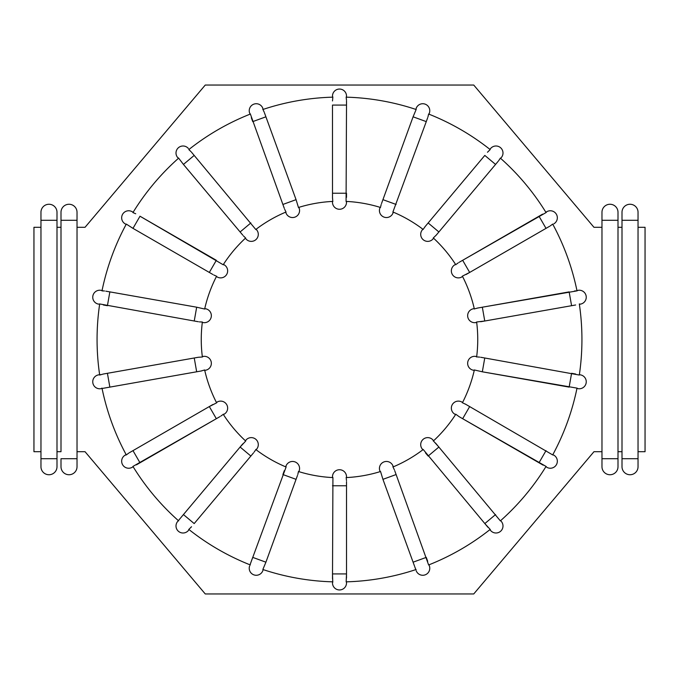 <?xml version="1.0" encoding="UTF-8"?>
<svg xmlns="http://www.w3.org/2000/svg" width="679" height="679" viewBox="0 0 679 679"><rect width="100%" height="100%" fill="white"/><g stroke="black" fill="none" stroke-linecap="round" stroke-linejoin="round"><path stroke-width="1.02" d="M196.672 371.803L194.245 357.994L198.31 357.273L103.352 374.019L107.418 373.297L109.854 387.115L201.765 370.887M203.861 370.284L205.559 370.242A7.011 7.011 0 0 0 211.245 362.119A7.011 7.011 0 0 0 203.123 356.424L202.367 357.001A138.253 138.253 0 0 1 202.367 321.999L199.337 321.888M100.857 374.604L98.54 374.867A7.011 7.011 0 0 0 92.853 382.99A7.011 7.011 0 0 0 100.976 388.677L101.994 388.125A242.437 242.437 0 0 0 126.302 454.922L128.789 453.063M332.489 100.95L332.854 97.165M263.282 110.202L264.216 112.196M332.489 201.425L332.489 202.257A7.011 7.011 0 0 0 339.5 209.268A7.011 7.011 0 0 0 346.511 202.257L346.078 201.408L346.511 105.075L332.489 105.075L332.506 198.404M332.735 200.577L332.489 197.368M380.656 206.637L381.182 204.523M393.311 212.154L393.031 212.926L392.912 211.984L426.268 121.617L413.087 116.813L416.142 109.506A242.437 242.437 0 0 0 346.137 97.156L346.502 100.212M346.265 97.725L346.511 96.062A7.011 7.011 0 0 0 339.5 89.051A7.011 7.011 0 0 0 332.489 96.062L332.863 97.156A242.437 242.437 0 0 0 262.849 109.497L262.832 108.343A7.011 7.011 0 0 0 253.844 104.15A7.011 7.011 0 0 0 249.651 113.138L250.373 114.047A242.437 242.437 0 0 0 188.813 149.584L191.011 151.646M189.449 150.093L189.102 149.355M285.63 211.271L284.671 209.302M256.119 229.222L256.654 229.858L255.779 229.485L194.186 155.415L183.44 164.428L178.636 158.131A242.437 242.437 0 0 0 132.94 212.578L135.724 213.766M133.721 212.841L132.184 211.704A7.011 7.011 0 0 0 122.602 214.275A7.011 7.011 0 0 0 125.174 223.858L126.124 224.409L125.174 223.858A7.011 7.011 0 0 1 122.602 214.275A7.011 7.011 0 0 1 132.184 211.704M245.017 237.429L243.447 235.91M223.433 264.394L224.146 264.802L223.196 264.759L139.993 216.219L132.982 228.365L126.311 224.087A242.437 242.437 0 0 0 101.986 290.875L104.549 290.977M103.25 290.867L100.976 290.323A7.011 7.011 0 0 0 92.853 296.01A7.011 7.011 0 0 0 98.54 304.133L99.686 303.954A242.437 242.437 0 0 0 99.686 375.046L103.352 374.019M215.803 275.895L213.809 275.012M201.51 322.041L202.367 321.999M188.397 530.494A7.011 7.011 0 0 1 178.509 531.36A7.011 7.011 0 0 1 177.652 521.48A7.011 7.011 0 0 0 178.509 531.36A7.011 7.011 0 0 0 188.397 530.494L188.813 529.416L188.397 530.494A7.011 7.011 0 0 1 178.509 531.36A7.011 7.011 0 0 1 177.652 521.48L180.342 518.281M222.568 414.818L220.802 416.108M298.344 472.363L299.15 470.87A7.011 7.011 0 0 0 294.958 461.881A7.011 7.011 0 0 0 285.969 466.074L286.088 467.016L251.086 561.932M255.38 450.27L254.167 452.078M346.511 476.743L346.511 477.575L346.511 476.743A7.011 7.011 0 0 0 339.5 469.732A7.011 7.011 0 0 0 332.489 476.743L332.922 477.592L332.498 578.797M332.735 581.241L332.489 573.925L346.511 573.925L346.163 581.759M332.922 477.592A138.253 138.253 0 0 1 298.454 471.515L297.818 474.477M415.794 569.622L414.75 566.727M346.265 478.423L346.494 480.596M422.881 449.778L422.346 449.142L423.221 449.515L487.929 527.286M393.37 467.729L394.329 469.698M454.854 414.198A7.011 7.011 0 0 1 452.29 404.616A7.011 7.011 0 0 1 461.864 402.053L462.577 402.46L461.864 402.053A7.011 7.011 0 0 0 452.29 404.616A7.011 7.011 0 0 0 454.854 414.198L455.804 414.241L459.08 416.643L543.2 465.191M546.816 467.296A7.011 7.011 0 0 0 556.398 464.725A7.011 7.011 0 0 0 553.826 455.142L552.698 454.922L553.826 455.142A7.011 7.011 0 0 1 556.398 464.725A7.011 7.011 0 0 1 546.816 467.296L546.06 466.422A242.437 242.437 0 0 1 500.364 520.878L435.553 443.09M433.983 441.571L438.889 447.037L428.143 456.05L425.487 452.885M579.374 374.672L580.46 374.867A7.011 7.011 0 0 1 586.147 382.99A7.011 7.011 0 0 1 578.024 388.677A7.011 7.011 0 0 0 586.147 382.99A7.011 7.011 0 0 0 580.46 374.867A7.011 7.011 0 0 1 586.147 382.99A7.011 7.011 0 0 1 578.024 388.677L577.014 388.125A242.437 242.437 0 0 1 552.698 454.922L465.191 403.988M463.197 403.105L466.1 404.497M575.648 304.981L571.582 305.703L569.146 291.885L477.235 308.113M477.49 356.959L479.663 357.112M476.692 322.432L475.877 322.576L476.633 321.999L484.755 321.006L482.328 307.197L577.006 290.875A242.437 242.437 0 0 0 552.698 224.078L550.279 225.886M576.556 290.858L574.502 290.977M552.078 224.622L552.876 224.409M475.139 308.716L478.254 307.91M542.589 214.148L462.662 260.295L546.052 212.578A242.437 242.437 0 0 0 500.364 158.122L498.709 160.651M499.973 158.844L501.348 157.52A7.011 7.011 0 0 0 500.491 147.64A7.011 7.011 0 0 0 490.603 148.506L489.899 149.355L490.603 148.506A7.011 7.011 0 0 1 500.491 147.64A7.011 7.011 0 0 1 501.348 157.52M456.432 264.182L458.198 262.892M487.463 152.249L490.179 149.592A242.437 242.437 0 0 0 428.627 114.038L427.94 116.983M428.508 114.853L429.349 113.138A7.011 7.011 0 0 0 425.156 104.15A7.011 7.011 0 0 0 416.168 108.343L416.151 109.497M428.143 222.95L438.889 231.963L436.232 235.129L495.56 164.428L484.814 155.415L424.833 226.922M423.62 228.73L425.487 226.115M392.912 211.984A138.253 138.253 0 0 1 423.221 229.485M436.232 235.129L433.304 237.947L433.092 238.872A7.011 7.011 0 0 1 423.212 239.738A7.011 7.011 0 0 1 422.346 229.858L422.881 229.222M433.304 237.947A138.253 138.253 0 0 1 455.804 264.759M466.1 274.503L469.673 272.44L462.382 276.149L461.864 276.947A7.011 7.011 0 0 1 452.29 274.384A7.011 7.011 0 0 1 454.854 264.802L455.567 264.394L454.854 264.802M462.382 276.149A138.253 138.253 0 0 1 474.349 309.038M99.686 303.954L194.245 321.006L196.672 307.197L204.651 309.038L205.559 308.758A7.011 7.011 0 0 1 211.245 316.881A7.011 7.011 0 0 1 203.123 322.576L202.308 322.432L203.123 322.576M204.651 309.038A138.253 138.253 0 0 1 216.618 276.149M223.196 264.759A138.253 138.253 0 0 1 245.696 237.947M255.779 229.485A138.253 138.253 0 0 1 286.088 211.984M346.078 201.408A138.253 138.253 0 0 1 380.546 207.485M250.373 114.038L282.888 204.455L296.061 199.66L298.454 207.485L299.15 208.13A7.011 7.011 0 0 1 294.958 217.119A7.011 7.011 0 0 1 285.969 212.926L285.689 212.154M298.454 207.485A138.253 138.253 0 0 1 332.922 201.408M212.9 404.497L209.327 406.56L216.618 402.851L217.136 402.053A7.011 7.011 0 0 1 226.71 404.616A7.011 7.011 0 0 1 224.146 414.198L223.196 414.241A138.253 138.253 0 0 0 245.696 441.053L245.908 440.128A7.011 7.011 0 0 1 255.788 439.262A7.011 7.011 0 0 1 256.654 449.142L255.779 449.515A138.253 138.253 0 0 0 286.088 467.016M216.618 402.851A138.253 138.253 0 0 1 204.651 369.962L200.746 371.09M489.899 529.645L490.603 530.494L490.187 529.416A242.437 242.437 0 0 1 428.627 564.962L396.112 474.545L382.939 479.34L380.546 471.515L379.85 470.87A7.011 7.011 0 0 1 384.042 461.881A7.011 7.011 0 0 1 393.031 466.074L392.912 467.016A138.253 138.253 0 0 0 423.221 449.515M380.546 471.515A138.253 138.253 0 0 1 346.078 477.592L346.511 477.575M455.804 414.241A138.253 138.253 0 0 1 433.304 441.053L433.092 440.128L433.626 440.764M579.374 304.328L580.46 304.133L579.314 303.954A242.437 242.437 0 0 1 579.314 375.046L484.755 357.994L482.328 371.803L474.349 369.962L473.441 370.242A7.011 7.011 0 0 1 467.755 362.119A7.011 7.011 0 0 1 475.877 356.424L476.633 357.001A138.253 138.253 0 0 0 476.633 321.999M474.349 369.962A138.253 138.253 0 0 1 462.382 402.851L462.577 402.46M495.56 164.428L498.208 161.262M346.137 581.844L346.137 581.844A242.437 242.437 0 0 0 416.151 569.503M250.025 564.818L252.732 557.383L265.913 562.187L262.849 569.503A242.437 242.437 0 0 0 332.863 581.844L332.489 582.938A7.011 7.011 0 0 0 339.5 589.949A7.011 7.011 0 0 0 346.511 582.938L346.511 581.835L346.511 582.938A7.011 7.011 0 0 1 339.5 589.949A7.011 7.011 0 0 1 332.489 582.938M191.537 526.751L188.813 529.416A242.437 242.437 0 0 0 250.373 564.962M136.411 464.852L216.338 418.705L132.94 466.422A242.437 242.437 0 0 0 178.636 520.878M126.124 454.591L125.174 455.142L126.302 454.922M109.854 387.115L102.062 388.49M178.636 158.122L177.652 157.52A7.011 7.011 0 0 1 178.509 147.64A7.011 7.011 0 0 1 188.397 148.506A7.011 7.011 0 0 0 178.509 147.64A7.011 7.011 0 0 0 177.652 157.52M577.014 290.875L578.024 290.323A7.011 7.011 0 0 1 586.147 296.01A7.011 7.011 0 0 1 580.46 304.133A7.011 7.011 0 0 0 586.147 296.01A7.011 7.011 0 0 0 578.024 290.323A7.011 7.011 0 0 1 586.147 296.01A7.011 7.011 0 0 1 580.46 304.133M546.06 212.578L546.816 211.704L545.865 212.255M469.673 406.56L462.662 418.705L546.06 466.422M346.511 105.075L346.511 100.95L346.511 105.075M194.186 155.415L191.537 152.249L194.186 155.415M132.982 228.365L209.327 272.44L216.338 260.295L139.993 216.219M103.352 304.981L107.418 305.703L109.854 291.885L196.672 307.197L105.788 291.172M194.245 321.006L198.31 321.727L194.245 321.006M198.31 357.273L202.367 357.001M242.768 443.871L240.111 447.037L245.696 441.053M346.511 481.632L346.511 485.765L346.511 481.632M490.187 529.416L484.814 523.585L495.56 514.572M575.648 374.019L571.582 373.297L569.146 387.115L482.328 371.803L577.014 388.125M426.268 121.617L427.677 117.73L426.268 121.617M346.511 197.368L346.511 193.235L332.489 193.235M282.888 204.455L284.297 208.334M296.061 199.66L264.496 112.935M251.323 117.73L252.732 121.617L265.913 116.813M299.15 208.13A7.011 7.011 0 0 1 294.958 217.119A7.011 7.011 0 0 1 285.969 212.926M413.087 116.813L381.522 203.539M380.13 207.358L379.85 208.13A7.011 7.011 0 0 0 384.042 217.119A7.011 7.011 0 0 0 393.031 212.926A7.011 7.011 0 0 1 384.042 217.119A7.011 7.011 0 0 1 379.85 208.13M429.349 113.138L428.975 114.182M183.44 164.428L242.768 235.129M245.374 238.236L245.908 238.872A7.011 7.011 0 0 0 255.788 239.738A7.011 7.011 0 0 0 256.654 229.858A7.011 7.011 0 0 1 255.788 239.738A7.011 7.011 0 0 1 245.908 238.872M209.327 272.44L212.9 274.503M216.423 276.54L217.136 276.947L216.423 276.54M224.146 264.802A7.011 7.011 0 0 1 226.71 274.384A7.011 7.011 0 0 1 217.136 276.947M100.976 290.323A7.011 7.011 0 0 0 92.853 296.01A7.011 7.011 0 0 0 98.54 304.133A7.011 7.011 0 0 1 92.853 296.01A7.011 7.011 0 0 1 100.976 290.323M98.54 374.867A7.011 7.011 0 0 0 92.853 382.99A7.011 7.011 0 0 0 100.976 388.677A7.011 7.011 0 0 1 92.853 382.99A7.011 7.011 0 0 1 98.54 374.867M129.4 452.706L209.327 406.56L216.338 418.705L219.92 416.643M223.433 414.606L224.146 414.198M217.136 402.053L216.423 402.46M133.135 466.745L132.184 467.296L133.135 466.745M125.174 455.142A7.011 7.011 0 0 0 122.602 464.725A7.011 7.011 0 0 0 132.184 467.296A7.011 7.011 0 0 1 122.602 464.725A7.011 7.011 0 0 1 125.174 455.142M250.857 456.05L240.111 447.037L183.44 514.572L194.186 523.585L253.513 452.885M256.119 449.778L256.654 449.142A7.011 7.011 0 0 0 255.788 439.262A7.011 7.011 0 0 0 245.908 440.128M183.44 514.572L180.792 517.737M284.297 470.666L282.888 474.545L296.061 479.34L297.478 475.461M263.206 569.622L262.832 570.657L263.206 569.622M249.651 565.862A7.011 7.011 0 0 0 253.844 574.85A7.011 7.011 0 0 0 262.832 570.657A7.011 7.011 0 0 1 253.844 574.85A7.011 7.011 0 0 1 249.651 565.862M265.913 562.187L296.061 479.34M346.511 578.05L346.511 485.765L332.489 485.765M396.112 474.545L394.703 470.666M382.939 479.34L414.504 566.065M428.975 564.818L429.349 565.862L428.975 564.818M427.677 561.27L426.268 557.383L413.087 562.187M416.168 570.657A7.011 7.011 0 0 0 425.156 574.85A7.011 7.011 0 0 0 429.349 565.862A7.011 7.011 0 0 1 425.156 574.85A7.011 7.011 0 0 1 416.168 570.657M379.85 470.87A7.011 7.011 0 0 1 384.042 461.881A7.011 7.011 0 0 1 393.031 466.074M422.346 449.142A7.011 7.011 0 0 1 423.212 439.262A7.011 7.011 0 0 1 433.092 440.128A7.011 7.011 0 0 0 423.212 439.262A7.011 7.011 0 0 0 422.346 449.142M500.644 520.632L501.348 521.48L500.644 520.632M490.603 530.494A7.011 7.011 0 0 0 500.491 531.36A7.011 7.011 0 0 0 501.348 521.48A7.011 7.011 0 0 1 500.491 531.36A7.011 7.011 0 0 1 490.603 530.494M484.755 357.994L480.69 357.273M473.441 370.242L474.256 370.386M480.69 321.727L571.582 305.703M474.256 308.614L473.441 308.758A7.011 7.011 0 0 0 467.755 316.881A7.011 7.011 0 0 0 475.877 322.576M549.6 226.294L469.673 272.44L462.662 260.295L459.08 262.357M461.864 276.947L462.577 276.54M553.826 223.858A7.011 7.011 0 0 0 556.398 214.275A7.011 7.011 0 0 0 546.816 211.704A7.011 7.011 0 0 1 556.398 214.275A7.011 7.011 0 0 1 553.826 223.858M433.092 238.872A7.011 7.011 0 0 1 423.212 239.738A7.011 7.011 0 0 1 422.346 229.858A7.011 7.011 0 0 0 423.212 239.738A7.011 7.011 0 0 0 433.092 238.872M601.976 458.715L618 458.715L618 466.728L618 212.272A8.012 8.012 0 0 0 609.988 204.26A8.012 8.012 0 0 0 601.976 212.272L601.976 466.728A8.012 8.012 0 0 0 609.988 474.74A8.012 8.012 0 0 0 618 466.728A8.012 8.012 0 0 1 609.988 474.74A8.012 8.012 0 0 1 601.976 466.728M618 451.705L622.006 451.705M622.006 227.295L618 227.295M638.039 451.705L645.05 451.705L645.05 227.295L638.039 227.295M601.976 227.295L593.955 227.295L473.738 85.045L205.262 85.045L85.045 227.295L77.024 227.295L77.024 451.705L85.045 451.705L205.262 593.955L473.738 593.955L593.955 451.705L601.976 451.705M40.961 227.295L40.961 451.705L33.95 451.705L33.95 227.295L40.961 227.295L40.961 220.285L40.961 466.728A8.012 8.012 0 0 0 48.973 474.74A8.012 8.012 0 0 0 56.994 466.728L56.994 212.272A8.012 8.012 0 0 0 48.973 204.26A8.012 8.012 0 0 0 40.961 212.272L40.961 220.285L56.994 220.285L56.994 451.705L61 451.705L61 227.295L56.994 227.295M622.006 458.715L622.006 466.728A8.012 8.012 0 0 0 630.027 474.74A8.012 8.012 0 0 0 638.039 466.728L638.039 212.272A8.012 8.012 0 0 0 630.027 204.26A8.012 8.012 0 0 0 622.006 212.272L622.006 458.715L638.039 458.715L638.039 466.728M56.994 451.705L56.994 458.715L40.961 458.715L40.961 451.705M56.994 458.715L56.994 466.728M77.024 451.705L77.024 458.715L61 458.715L61 466.728A8.012 8.012 0 0 0 69.012 474.74A8.012 8.012 0 0 0 77.024 466.728L77.024 212.272A8.012 8.012 0 0 0 69.012 204.26A8.012 8.012 0 0 0 61 212.272L61 451.705M61 227.295L61 220.285L77.024 220.285L77.024 227.295M77.024 458.715L77.024 466.728M539.007 462.781L546.018 450.635M346.511 96.062A7.011 7.011 0 0 0 339.5 89.051A7.011 7.011 0 0 0 332.489 96.062M262.832 108.343A7.011 7.011 0 0 0 253.844 104.15A7.011 7.011 0 0 0 249.651 113.138M382.939 199.66L396.112 204.455M240.111 231.963L250.857 222.95M132.982 450.635L139.993 462.781M546.018 228.365L539.007 216.219M638.039 212.272A8.012 8.012 0 0 0 630.027 204.26A8.012 8.012 0 0 0 622.006 212.272M638.039 220.285L622.006 220.285M618 220.285L601.976 220.285M56.994 212.272A8.012 8.012 0 0 0 48.973 204.26A8.012 8.012 0 0 0 40.961 212.272"/></g></svg>
